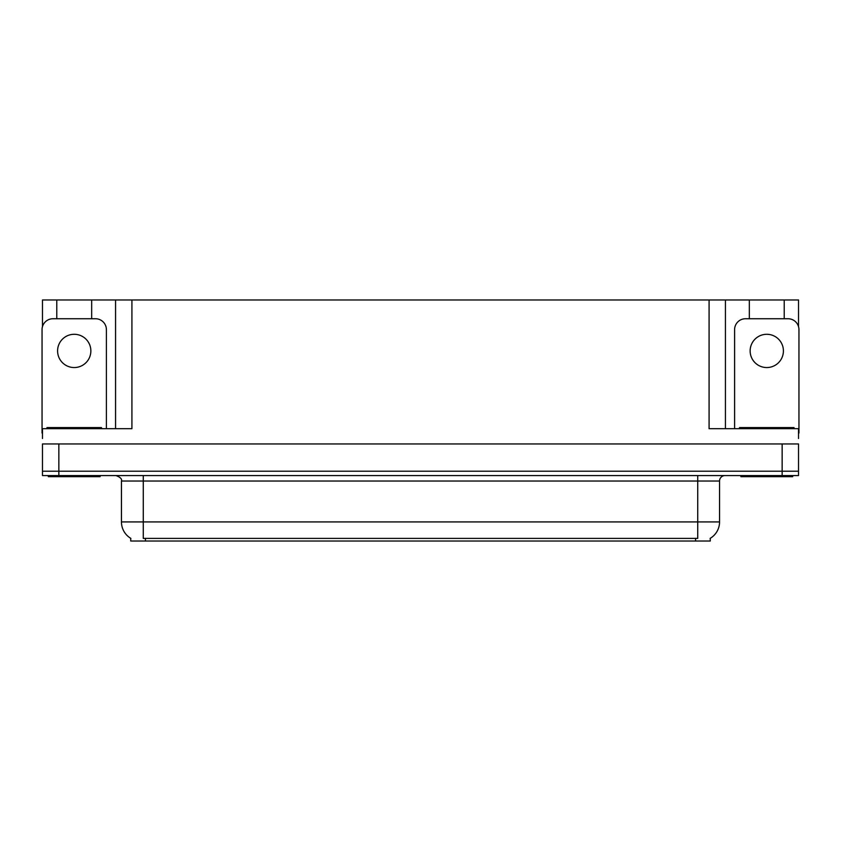 <?xml version="1.0" encoding="UTF-8"?>
<svg xmlns="http://www.w3.org/2000/svg" width="841" height="841" viewBox="0 0 841 841"><rect width="100%" height="100%" fill="white"/><g stroke="black" fill="none" stroke-linecap="round" stroke-linejoin="round"><path stroke-width="1.26" d="M710.277 538.293L710.277 541.015L130.723 541.015L130.723 538.293M58.849 475.575L798.519 475.575L798.519 471.212L42.481 471.212L42.481 443.953L58.849 443.953L58.849 471.212L42.481 471.212L42.481 475.575L58.849 475.575L58.849 471.212L798.519 471.212L798.519 443.953L58.849 443.953M91.669 318.739L91.669 299.985L709.079 299.985L709.079 428.679L798.519 428.679L798.519 438.497M42.481 438.497L42.481 428.679L131.921 428.679L131.921 299.985M56.778 318.739L56.778 299.985L42.481 299.985L42.481 326.592M784.222 318.739L784.222 299.985L798.519 299.985L798.519 326.592M115.564 299.985L115.564 428.679M709.079 299.985L725.436 299.985L725.436 428.679M725.436 299.985L749.331 299.985L749.331 318.739M784.222 299.985L749.331 299.985M56.778 299.985L91.669 299.985M130.881 538.398A19.091 19.091 0 0 1 121.451 521.925L143.264 521.925L143.264 538.398L697.736 538.398L697.736 521.925L719.549 521.925L719.549 481.031A5.456 5.456 0 0 1 725.005 475.575M121.451 521.925L121.451 481.031C122.166 479.023 120.347 477.204 115.995 475.575M710.119 538.398A19.091 19.091 0 0 0 719.549 521.925M74.229 334.287A16.631 16.631 0 0 0 57.587 350.918A16.631 16.631 0 0 0 74.229 367.549A16.631 16.631 0 0 0 90.86 350.918A16.631 16.631 0 0 0 74.229 334.287M42.481 433.052A10.901 10.901 0 0 0 42.05 433.041L42.05 329.651A10.901 10.901 0 0 1 52.951 318.739L95.496 318.739A10.901 10.901 0 0 1 106.397 329.651L106.397 428.679M100.121 475.575L100.121 476.668L48.326 476.668L48.326 475.575M46.959 428.679L46.959 427.585L101.488 427.585L101.488 428.679M792.674 475.575L792.674 476.668L740.879 476.668L740.879 475.575M739.512 428.679L739.512 427.585L794.041 427.585L794.041 428.679M766.771 334.287A16.631 16.631 0 0 0 750.14 350.918A16.631 16.631 0 0 0 766.771 367.549A16.631 16.631 0 0 0 783.413 350.918A16.631 16.631 0 0 0 766.771 334.287M734.603 428.679L734.603 329.651A10.901 10.901 0 0 1 745.504 318.739L788.049 318.739A10.901 10.901 0 0 1 798.95 329.651L798.95 433.041A10.901 10.901 0 0 0 798.519 433.052M782.151 443.953L782.151 475.575M695.56 541.015L695.56 538.293M145.44 541.015L145.44 538.293M697.736 475.575L697.736 481.031L121.451 481.031M719.549 481.031L697.736 481.031L697.736 521.925L143.264 521.925L143.264 475.575M49.682 427.585L49.682 428.679M98.765 427.585L98.765 428.679M742.235 427.585L742.235 428.679M791.318 427.585L791.318 428.679"/></g></svg>

